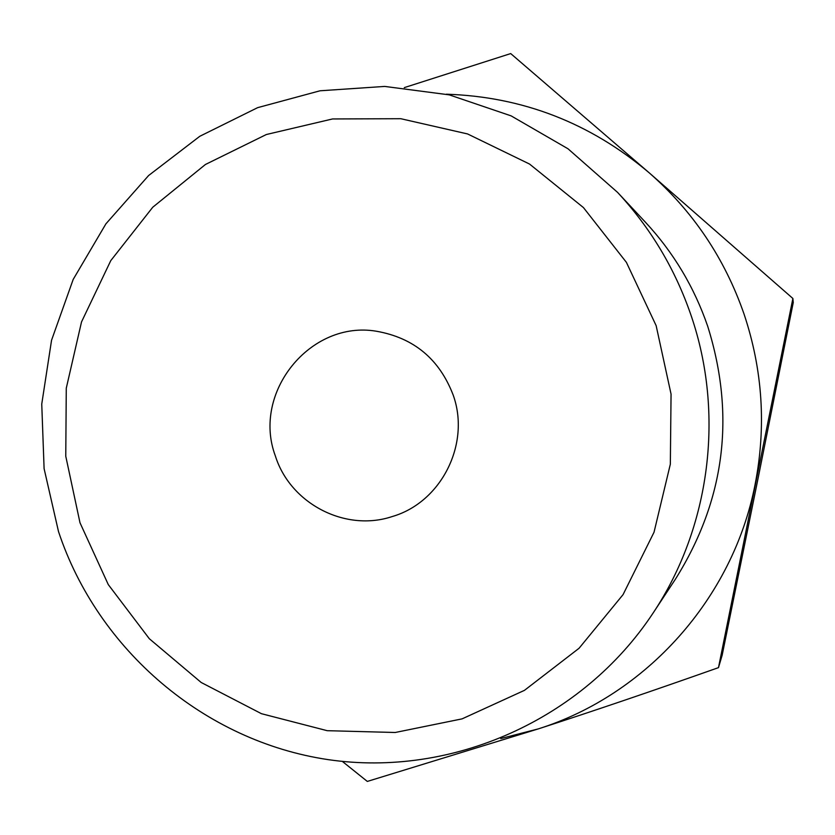<?xml version="1.0" encoding="UTF-8"?>
<svg xmlns="http://www.w3.org/2000/svg" width="835" height="835" viewBox="0 0 835 835"><rect width="100%" height="100%" fill="white"/><g stroke="black" fill="none" stroke-linecap="round" stroke-linejoin="round"><path stroke-width="1.25" d="M342.319 761.384L367.317 781.424L538.398 728.861C593.57 711.003 653.596 690.597 718.486 667.635L792.885 298.481L649.181 172.803L510.707 53.576L404.297 87.623M500.739 738.568L538.398 728.861C646.457 694.741 732.932 598.288 755.07 484.624C766.373 426.81 762.699 369.968 744.048 314.075C724.728 258.422 693.113 211.338 649.181 172.803C590.157 122.902 522.543 96.693 446.339 94.198M58.513 531.592C97.789 650.027 204.502 741.303 328.155 759.631C451.745 777.75 582.444 720 653.085 613.067C710.282 527.115 724.874 413.617 691.015 315.244C675.108 268.954 650.622 228.007 617.566 192.384L567.998 148.776L511.135 115.877L449.24 94.856L384.716 86.422L320.045 90.785L257.639 107.652L199.795 136.282L148.62 175.517L105.92 223.832L73.188 279.422L51.551 340.242L41.75 404.067L44.098 468.623L58.513 531.592M79.993 522.762L108.279 584.584L149.319 638.723L201.193 682.487L261.449 713.695L327.195 730.688L395.205 732.493L462.099 718.862L524.463 690.347L579.072 648.252L623.046 594.645L654.035 532.219L670.338 464.197L671.058 394.12L656.143 325.65L626.407 262.367L583.435 207.571L529.536 164.046L467.569 133.944L400.769 118.706L332.539 118.956L266.344 134.518L205.431 164.485L152.742 207.247L110.784 260.614L81.517 321.934L66.278 388.202L65.767 456.234L79.993 522.762M617.566 192.384L645.445 222.235C673.511 252.473 694.282 287.219 707.767 326.454C735.666 415.83 724.926 499.998 675.557 578.958L653.085 613.067M275.352 455.92C251.638 392.721 310.307 319.868 376.533 331.255C413.878 337.862 439.429 359.144 453.186 395.08C470.783 443.896 441.214 502.461 392.168 516.562C345.168 532.281 290.183 503.505 275.352 455.92M792.885 298.481L793.25 302.531L758.086 478.319L722.16 655.204L718.486 667.635"/></g></svg>
